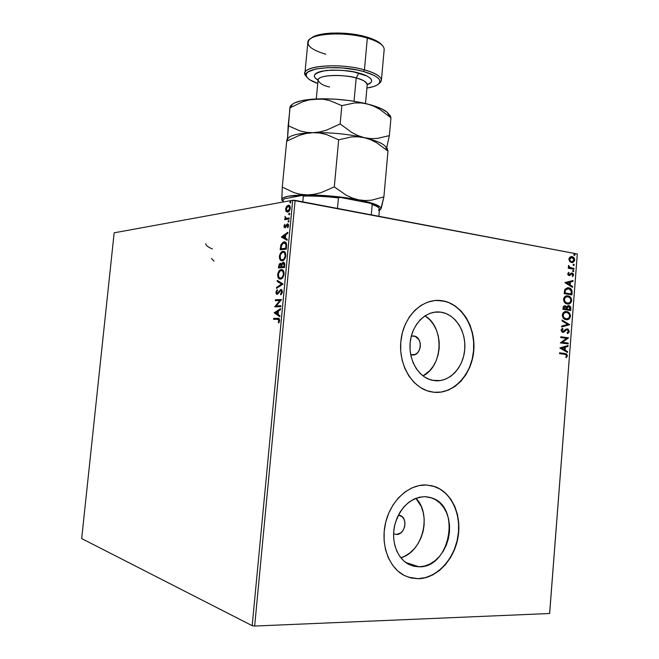 <?xml version="1.0" encoding="UTF-8"?>
<svg xmlns="http://www.w3.org/2000/svg" width="659" height="659" viewBox="0 0 659 659"><rect width="100%" height="100%" fill="white"/><g stroke="black" fill="none" stroke-linecap="round" stroke-linejoin="round"><path stroke-width="0.99" d="M396.331 534.482L393.588 533.691L396.331 534.482C404.956 535.026 408.382 518.287 400.244 515.511L398.374 515.074L402.212 516.771L404.132 519.473L404.988 522.974L404.659 526.747L403.201 530.223L400.82 532.884L396.331 534.482M413.58 335.942L413.803 335.975C423.49 337.07 421.579 356.478 411.924 354.946L410.689 354.682L414.923 354.55L417.584 352.779L419.503 349.896L420.393 346.337L420.129 342.647L418.745 339.385L415.055 336.312L411.315 336.074L413.58 335.942M400.812 557.753C422.781 552.11 432.189 514.144 415.878 498.27L421.225 506.466L423.185 512.298L424.157 518.584L424.116 525.108L423.053 531.624L421.002 537.892L418.045 543.683L414.272 548.774L409.84 552.975L404.89 556.122L400.812 557.753M419.066 566.814L405.738 562.506L419.066 566.814L413.646 566.205L408.522 564.244L403.893 561.007L399.947 556.616L396.85 551.237L394.733 545.067L393.67 538.37L393.728 531.409L394.881 524.457L397.097 517.809L400.277 511.714L404.288 506.425L408.967 502.142L414.124 499.02L419.561 497.166L425.047 496.655L432.032 498.023C461.333 507.133 450.188 567.959 419.066 566.814L409.428 564.697C397.393 559.096 390.82 541.583 394.733 525.091C400.211 507.109 410.318 497.627 425.047 496.655L430.393 497.487L435.385 499.613L439.841 502.941L443.606 507.348L446.538 512.661L448.532 518.674L449.529 525.165L449.487 531.904L448.4 538.634L446.324 545.117L443.309 551.113L439.479 556.394L434.965 560.751L429.932 564.022L424.561 566.073L419.066 566.814M423.012 375.91C443.367 365.902 444.611 327.235 425.014 315.842L429.874 319.87L433.498 324.467L436.324 329.854L438.243 335.81L439.207 342.12L439.158 348.553L438.12 354.872L436.11 360.852L433.21 366.256L429.52 370.893L423.012 375.91M440.789 312.144C455.336 314.096 466.333 331.568 464.735 349.558C463.335 367.565 449.603 382.236 434.94 380.713L429.635 379.518L424.61 377.03L420.08 373.34L416.216 368.587L413.185 362.936L411.109 356.626L410.071 349.913L410.12 343.042L411.257 336.321L413.424 329.994L416.537 324.327L420.458 319.541L425.047 315.818L430.096 313.297L435.41 312.061L440.789 312.144L446.019 313.536L450.913 316.172L455.278 319.944L458.969 324.698L461.844 330.25L463.796 336.395L464.776 342.911L464.735 349.558L463.672 356.082L461.629 362.252L458.689 367.837L454.932 372.632L450.509 376.446L445.583 379.131L440.327 380.572L432.337 380.292C418.317 377.36 407.97 359.435 410.285 341.51C412.419 323.544 426.571 310.117 440.599 312.119L434.413 312.185L440.789 312.144M433.951 392.278C453.565 394.164 471.729 374.518 473.566 350.604C475.674 326.724 461.176 303.445 441.769 300.685L441.967 300.685C461.382 303.445 475.88 326.724 473.772 350.613C471.935 374.534 453.771 394.189 434.149 392.303L441.349 392.072L448.359 390.095L454.924 386.479L460.798 381.363L465.773 374.955L469.669 367.508L472.371 359.295L473.772 350.613L473.821 341.79L472.536 333.124L469.941 324.945L466.135 317.539L461.251 311.196L455.451 306.138L448.944 302.588L441.967 300.685L434.783 300.52L427.666 302.127L420.895 305.463L414.733 310.414L409.445 316.806L405.252 324.401L402.319 332.877L400.787 341.914L400.721 351.14L402.122 360.168L404.923 368.636L409.017 376.198L414.214 382.558L420.31 387.467L427.048 390.754L434.149 392.303L430.047 391.627C411.546 387.484 397.921 363.661 401.01 339.846C403.868 315.99 422.551 298.189 441.093 300.57L436.917 300.38L445.295 301.427L448.738 302.588L455.245 306.147L461.045 311.196L465.929 317.539L469.735 324.945L472.33 333.124L473.615 341.782L473.566 350.604L472.165 359.279L469.463 367.491L465.567 374.938L460.592 381.347L454.718 386.462L448.161 390.079L441.151 392.056L433.951 392.278M408.185 577.136L418.251 578.726L411.348 578.034L404.774 575.711C388.835 568.009 380.243 544.499 385.639 522.496C390.911 500.461 408.942 484.2 426.249 484.975L418.91 485.609L411.644 488.031L404.725 492.174L398.44 497.883L393.036 504.951L388.744 513.114L385.754 522.043L384.189 531.376L384.115 540.734L385.54 549.73L388.406 558.008L392.583 565.216L397.896 571.081L404.115 575.381L410.994 577.951L418.251 578.726L425.599 577.688L432.757 574.903L439.462 570.496L445.451 564.648L450.534 557.596L454.521 549.614L457.272 540.99L458.705 532.035L458.763 523.081L457.445 514.448L454.801 506.45L450.921 499.374L445.929 493.484L440.014 489.011L433.367 486.128L426.249 484.975L434.989 486.655C452.008 492.71 462.017 515.297 457.98 537.587C454.1 559.903 436.653 578.421 418.251 578.726L418.053 578.66C436.447 578.355 453.894 559.845 457.774 537.538C461.811 515.247 451.802 492.668 434.792 486.614L431.143 485.568M549.672 613.101L577.309 253.97L549.606 613.504L254.654 626.05L295.117 200.385L577.309 253.97L292.695 200.262L252.183 625.679L81.675 538.568L114.164 232.808L292.695 200.262L114.164 232.808L81.675 538.568L252.183 625.679L292.695 200.262L295.117 200.385L254.654 626.05L252.183 625.679L254.654 626.05L549.606 613.504L577.309 253.97L549.672 613.101M286.121 211.465L288.024 212L289.911 209.826L290.199 206.786L289.054 205.278L287.003 205.938L285.742 208.302L285.866 211.037L286.731 211.58L286.212 209.908L286.731 211.58L286.121 211.465L287.621 212.116C288.889 211.926 289.771 210.641 290.265 208.269C290.257 206.201 289.696 205.171 288.576 205.196L286.599 206.407L285.627 209.06L286.121 211.465M289.169 218.986L289.26 218.038L285.932 218.269L285.075 216.383L285.429 218.64L284.779 218.739L284.688 219.678L289.169 218.986L289.26 218.038L286.22 218.368L285.075 216.383L285.429 218.64L284.779 218.739L284.688 219.678L289.169 218.986M283.988 226.194L284.243 227.503L285.166 227.775L287.678 224.867L287.81 227.726L288.461 224.513L287.135 224.019L284.952 226.877L284.795 224.291L284.029 225.905L284.985 227.816L287.505 224.834L288.041 225.88L287.448 227.248L287.81 227.726L288.609 225.699L287.654 223.879L285.05 226.877L284.54 226.053L284.795 224.291L283.988 226.194M286.566 246.26L285.998 242.693L284.82 241.927L283.172 242.125L281.006 244.621L280.19 249.777L286.294 249.127L286.566 246.26C286.69 243.22 285.948 241.762 284.334 241.878L280.866 245L280.19 249.777L286.294 249.127L286.566 246.26M284.548 267.48L284.762 263.789L283.922 262.364L282.538 262.603L281.574 264.325L280.569 263.287L279.227 264.07L278.452 267.966L284.548 267.48L284.779 265.017L283.419 262.249L281.574 264.325L280.388 263.287L278.617 266.236L278.452 267.966L284.548 267.48M282.958 284.136L277.266 280.372L277.167 281.401L281.484 284.136L276.599 287.365L276.5 288.395L282.975 283.98L277.266 280.372L277.167 281.401L281.484 284.136L276.599 287.365L276.5 288.395L282.958 284.136M280.899 305.76L276.368 305.85L281.484 299.557L275.413 299.73L275.322 300.677L279.844 300.553L274.737 306.822L280.808 306.715L280.899 305.76L276.368 305.85L281.484 299.557L275.413 299.73L275.322 300.677L279.844 300.553L274.737 306.822L280.808 306.715L280.899 305.76M277.563 319.302L278.996 320.167L278.279 322.482L278.708 322.968L279.638 320.628L279.218 318.75L273.633 318.346L273.543 319.294L277.563 319.302L279.004 320.636L278.279 322.482L278.708 322.968L279.638 320.628C279.498 318.734 278.856 317.967 277.711 318.346L273.633 318.346L273.543 319.294L277.563 319.302M274.16 312.819L279.844 316.757L279.943 315.71L278.114 314.45L278.444 310.966L280.52 309.672L280.619 308.626L274.16 312.819L274.787 312.737L274.16 312.819L279.844 316.757L279.943 315.71L278.114 314.45L278.444 310.966L280.52 309.672L280.619 308.626L274.16 312.819M282.365 291.995L281.986 290.059L280.668 289.499L277.884 293.024L276.978 293.321L276.599 292.176L277.53 290.495L277.225 289.771L276.154 291.377L276.047 293.255L276.706 294.219L277.661 294.186L280.858 290.397L281.739 291.896L280.528 294.062L280.759 294.828L282.151 292.991L282.365 291.995L280.956 289.449L277.241 293.379L276.599 292.176L277.53 290.495L277.225 289.771L275.981 292.184L277.175 294.326L280.858 290.397L281.731 292.085L280.528 294.062L280.759 294.828L282.365 291.995M280.429 279.087L282.62 277.81L283.996 274.671L283.667 271.228L281.846 269.638L279.095 270.915L277.736 274.07L278.065 277.48L278.946 278.633L280.429 279.087C282.159 279.021 283.37 277.365 284.07 274.119C283.988 271.03 283.115 269.523 281.442 269.613L281.302 269.622C279.556 269.696 278.345 271.368 277.661 274.63C277.752 277.711 278.65 279.194 280.339 279.087L280.429 279.087M282.176 260.791L284.375 259.448L285.751 256.293L285.421 252.875L283.592 251.343L280.833 252.694L279.474 255.881L280.05 259.695L282.176 260.791C283.905 260.667 285.125 258.987 285.825 255.733C285.759 252.751 284.919 251.285 283.312 251.326L283.049 251.343C281.302 251.474 280.083 253.171 279.4 256.433C279.482 259.415 280.339 260.873 281.978 260.799L282.176 260.791M281.409 237.108L287.143 240.28L287.233 239.242L285.388 238.228L285.718 234.777L287.81 233.261L287.909 232.223L281.418 236.952L287.143 240.28L287.233 239.242L285.388 238.228L285.718 234.777L287.81 233.261L287.909 232.223L281.418 236.952L282.027 237.051L287.851 232.816L282.019 237.207L281.409 237.108M288.444 222.042L289.037 221.177L288.683 220.468L288.008 221.333L288.444 222.042L289.037 221.177L288.658 220.468L288.008 221.333L288.444 222.042M289.136 214.809L289.729 213.936L289.375 213.228L288.724 213.928L289.046 214.809L289.729 213.936L289.285 213.236L288.7 214.101L289.136 214.809M290.265 203.013L290.825 202.321L290.504 201.44L289.82 202.321L290.265 203.013L290.85 202.14L290.495 201.44L289.82 202.321L290.265 203.013M569.648 261.401L571.065 262.414L572.597 262.562L574.599 260.799L573.898 257.718L570.982 256.631L568.989 258.41L569.648 261.401L571.954 262.595L574.714 260.132C574.524 258.089 573.635 256.928 572.045 256.648L569.977 257.051L568.874 259.053L569.648 261.401M573.907 269.234L573.973 268.427L569.78 267.414L568.577 265.412L568.387 266.483L569.162 267.562L568.33 267.414L568.264 268.221L573.907 269.234L573.973 268.427L570.15 267.612L568.577 265.412L569.162 267.562L568.33 267.414L568.264 268.221L573.907 269.234M567.729 273.806L568.14 275.067L569.327 275.627L571.485 273.897L572.35 273.922L572.869 274.943L572.193 275.948L572.679 276.5L573.536 275.231L573.297 273.831L572.07 272.991L571.048 273.172L569.401 274.787L568.478 274.226L569.104 272.941L568.659 272.389L567.729 273.806L569.294 275.627L572.037 273.798L572.869 274.943L572.193 275.948L572.679 276.5L573.569 274.976L572.07 272.991L569.219 274.795L568.429 273.872L569.104 272.941L568.659 272.389L567.729 273.806M572.119 292.456L571.205 289.136L569.673 288.09L567.58 287.744L564.928 289.276L564.17 293.634L571.93 294.902L572.119 292.456L571.683 292.472L571.501 294.828L571.683 292.472L572.119 292.456C572.053 289.622 570.9 288.074 568.659 287.81L564.771 289.573L564.17 293.634L571.93 294.902L572.119 292.456M570.719 310.529L570.793 307.349L569.656 305.867L567.654 305.817L566.765 306.954L564.755 305.685L563.33 306.624L562.951 309.343L570.719 310.529L570.883 308.42L568.882 305.603L566.765 306.954L565.068 305.694L563.066 307.844L562.951 309.343L570.719 310.529M569.631 324.698L562.119 320.052L562.053 320.941L567.761 324.36L561.649 326.09L561.583 326.979L569.631 324.698L561.592 326.848L569.631 324.698L562.119 320.052L562.053 320.941L567.761 324.36L561.649 326.09L561.583 326.979L569.631 324.698M568.206 343.092L562.415 342.326L568.618 337.812L560.825 336.765L560.76 337.581L566.575 338.355L560.348 342.886L568.149 343.899L568.206 343.092L567.72 343.85L568.206 343.092L562.415 342.326L568.618 337.812L560.825 336.765L560.76 337.581L566.575 338.355L560.348 342.886L568.149 343.899L568.206 343.092M564.714 354.287L566.427 354.921L566.583 355.934L565.817 357.153L566.378 357.639L567.432 355.753L566.567 353.908L559.573 352.82L559.507 353.644L565.175 354.353L566.633 355.662L565.817 357.153L566.378 357.639L567.432 355.753L565.224 353.529L559.573 352.82L559.507 353.644L564.714 354.287M559.944 348.059L567.49 352.441L567.556 351.552L565.142 350.151L565.373 347.178L567.951 346.412L568.017 345.53L559.952 347.919L567.49 352.441L567.556 351.552L565.142 350.151L565.373 347.178L567.951 346.412L568.017 345.53L559.944 348.059M567.02 329.698L566.097 329.854L567.308 329.698L568.511 331.362L567.086 332.836L567.432 333.545L569.31 331.411L568.099 329.129L565.957 329.22L562.835 331.543L561.929 330.579L563.041 329.063L562.613 328.355L561.303 329.541L561.139 330.653L562.185 332.169L563.429 332.342L566.345 329.97L567.547 329.755L568.519 331.222L567.086 332.836L567.432 333.545L568.832 332.638L569.31 331.411L567.621 333.256M566.13 319.681L569.335 318.701L570.496 315.735L569.31 312.926L566.007 311.501L563.947 312.127L562.835 313.297L562.292 315.299L563.247 318.033L566.13 319.681C568.33 320.035 569.788 318.874 570.48 316.205C570.192 313.396 568.931 311.847 566.715 311.559L566.518 311.534C564.359 311.254 562.959 312.424 562.308 315.051C562.629 317.869 563.906 319.409 566.13 319.681M567.341 303.997L570.546 303.049L571.699 300.331L570.521 297.275L567.58 295.842L565.167 296.426L564.055 297.58L563.511 299.573L564.738 302.629L567.613 304.03C569.706 304.26 571.065 303.107 571.691 300.57C571.394 297.761 570.142 296.204 567.934 295.891L567.572 295.842C565.488 295.627 564.145 296.789 563.527 299.334C563.849 302.151 565.125 303.7 567.341 303.997M565.027 282.686L572.506 287.365L572.58 286.484L570.183 284.993L570.414 282.044L572.968 281.385L573.042 280.512L565.035 282.554L572.506 287.365L572.58 286.484L570.183 284.993L570.414 282.044L572.968 281.385L573.042 280.512L565.027 282.686M573.173 271.689L573.857 270.981L573.05 270.338L572.753 271.442L573.865 271.129L573.182 270.338L572.58 270.898L573.173 271.689M573.643 265.511L574.343 264.959L573.635 264.16L573.231 265.272L574.343 264.959L573.651 264.16L573.058 264.729L573.643 265.511M574.426 255.461L575.118 254.909L574.417 254.11L574.014 255.214L575.118 254.909L574.417 254.11L573.832 254.671L574.426 255.461M280.553 264.251L281.162 265.058L281.105 266.821L279.161 266.969L281.722 266.911L279.161 266.969L279.49 264.926L280.973 264.317L281.788 266.178L281.393 264.457L283.23 263.196L284.111 265.495L284.721 265.593L284.622 266.681L279.161 266.969L279.078 267.916L279.259 265.997L280.306 264.226L281.154 266.335L281.764 266.425L281.105 266.821L281.722 266.911L281.994 264.778L283.23 263.196L284.12 264.135L284.004 266.582L284.622 266.681L284.721 265.593L283.84 263.295L284.812 264.416M410.796 577.885L418.053 578.66L425.401 577.622L432.559 574.829L439.256 570.43L445.253 564.582L450.328 557.539L454.315 549.557L457.066 540.932L458.499 531.986L458.557 523.032L457.239 514.399L454.595 506.4L450.715 499.324L445.731 493.434L439.808 488.962L433.169 486.087M565.669 353.702L559.573 352.862L564.854 353.479L567.432 355.753L566.139 357.433L567.004 355.44L565.867 353.768M567.58 345.662L567.951 346.412L564.944 347.161L565.373 347.178L564.944 347.161L564.714 350.135L567.556 351.552L567.069 352.194L567.119 351.535L564.714 350.135L564.944 347.161L567.523 346.395L567.58 345.662M561.41 348.216L564.376 349.698L561.41 348.216L564.549 347.425L561.41 348.216L564.549 347.425L564.376 349.698L561.41 348.216M560.817 336.807L568.618 337.812L561.987 342.318L567.778 343.075L561.987 342.318L568.182 337.803L560.817 336.807M565.183 331.032L566.097 329.854L563.593 332.103L565.183 331.032M562.234 331.502L561.501 330.332L562.835 331.543L561.501 330.332L563.041 329.063L562.613 328.355L561.13 330.217L562.802 332.367L564.03 332.111L562.827 332.367L564.755 331.024M568.009 333.009L568.808 331.831L568.758 330.423L566.954 328.882L569.31 331.411L567.383 328.89L562.687 331.543M565.068 330.694L565.916 329.961M566.287 329.764L566.88 329.698M562.102 320.299L569.64 324.566L562.102 320.299M567.605 319.508L569.524 317.935L570.027 315.257L568.874 312.926L566.287 311.559C568.503 311.847 569.755 313.396 570.051 316.213L570.48 316.205L570.051 316.213C569.557 318.478 568.387 319.656 566.551 319.722L567.094 319.648M565.48 318.816L563.313 317.374L562.671 315.332L563.445 313.322L565.661 312.325M563.107 315.142C563.659 313.066 564.779 312.135 566.485 312.35L566.658 312.366C568.445 312.588 569.458 313.841 569.689 316.114C569.129 318.215 567.984 319.137 566.246 318.874L566.188 318.865C564.401 318.651 563.379 317.407 563.107 315.142L564.45 312.819L566.938 312.424L569.162 313.989L569.64 316.493L568.371 318.404L565.908 318.816L563.75 317.374L563.107 315.142M565.867 312.333C564.244 312.218 563.181 313.149 562.679 315.142C562.943 317.407 563.972 318.651 565.751 318.865M564.623 305.702L566.336 306.962L565.068 305.694M568.313 305.595L568.882 305.603L570.883 308.42L570.299 310.463L570.282 307.102L568.313 305.595M568.379 306.419L569.854 307.127L569.994 309.598L566.674 309.162L569.557 309.598L567.111 309.153L567.44 307.201L568.371 306.419L566.897 307.473L567.333 307.465L566.674 309.162L567.333 307.465L568.808 306.41L569.994 309.598L566.674 309.162L567.004 307.201L568.157 306.402M564.722 306.526L563.387 308.651L565.142 306.526L566.345 308.618L565.883 309.038L563.387 308.651L563.676 306.962L564.483 306.509M566.312 309.03L563.387 308.651L566.312 309.03L563.816 308.651L564.269 306.748L565.957 306.946L566.312 309.03M568.816 303.848L570.735 302.3L571.229 299.631L570.084 297.291L567.498 295.899C569.714 296.212 570.966 297.769 571.254 300.578L571.691 300.57L571.254 300.578C570.785 302.794 569.656 303.947 567.877 304.046M567.869 304.046L568.305 303.988M567.251 303.222L567.794 303.222M566.987 296.665C565.406 296.575 564.376 297.497 563.898 299.441L564.326 299.433C564.854 297.398 565.957 296.476 567.63 296.665L567.869 296.698C569.656 296.937 570.669 298.197 570.9 300.471C570.381 302.481 569.302 303.395 567.638 303.214L565.348 302.514L563.931 300.207L564.343 298.057L566.32 296.707M566.971 303.189L567.399 303.181C565.62 302.951 564.598 301.698 564.326 299.433L563.898 299.441C564.162 301.707 565.183 302.959 566.971 303.189L567.638 303.214M567.457 287.752L568.231 287.826C570.463 288.082 571.617 289.631 571.683 292.472L570.768 289.144L567.457 287.752M567.588 288.576L565.043 290.141L565.471 290.125L564.606 292.967L565.471 290.125L568.593 288.617L571.238 290.899L571.196 293.963L564.606 292.967L570.768 293.972L564.606 292.967L565.364 289.556M565.628 289.268L567.284 288.584M572.597 280.627L572.968 281.385L569.986 282.06L570.414 282.044L569.986 282.06L569.755 285.009L572.58 286.484L572.094 287.11L572.144 286.5L569.755 285.009L569.986 282.06L572.539 281.409L572.597 280.627M566.468 282.958L569.417 284.515L566.468 282.958L569.59 282.25L566.468 282.958L569.59 282.25L569.417 284.515L566.468 282.958M568.569 274.778L568 274.078L568.387 272.604L569.104 272.941L568 273.897L569.022 274.795M571.987 273.106L573.569 274.976L572.514 276.319L573.124 274.605L572.193 273.205M571.608 273.823L569.244 275.619L571.46 273.806M573.173 271.615L572.918 270.388L573.865 271.129L573.091 271.665M568.322 267.513L569.162 267.562L568.322 267.513M568.717 265.931L569.722 267.636L573.973 268.427L573.487 269.16L573.536 268.452L571.65 268.114M570.2 267.801L568.997 267.167L568.635 266.088M573.651 265.453L573.388 264.218L574.343 264.959L573.569 265.495M573.758 261.639L574.113 258.814L573.132 257.422L571.608 256.672C573.206 256.952 574.096 258.122 574.277 260.157L572.086 262.603M572.416 262.529L573.47 261.944M571.6 261.812L570.768 261.648M570.48 261.516L569.294 260.214L569.236 258.715L570.422 257.545L571.18 257.438L569.574 259.185L571.987 257.455L574.022 260.008L571.979 261.788L571.221 261.771L569.137 259.209L571.221 261.771M574.154 254.168L575.118 254.909L574.36 255.445L574.681 254.786L574.154 254.168M564.549 347.425L564.376 349.698L561.839 348.232L564.549 347.425M567.869 296.698L569.961 297.802L570.908 300.092L570.06 302.357L567.959 303.231L565.307 302.086L564.318 299.623L565.364 297.349L567.869 296.698M565.035 292.958L565.471 290.125L566.847 288.749L569.516 288.889L571.098 290.462L571.196 293.963L565.035 292.958M569.59 282.25L569.417 284.515L566.905 282.942L569.59 282.25M571.987 257.455L573.528 258.386L574.03 259.753L573.725 260.923L572.028 261.788L570.43 261.153L569.565 259.44L570.167 257.933L571.987 257.455M274.16 319.294L274.243 318.421L273.633 318.346L278.633 318.429L274.243 318.421L274.16 319.294M278.946 322.605L278.279 322.482L278.905 322.556L279.482 321.337L278.856 321.262L279.597 320.925L278.946 322.605M279.63 320.711L279.004 320.636L279.63 320.711M279.235 319.549L279.63 320.686L278.411 319.384L279.111 319.483M279.877 316.427L274.778 312.893L279.877 316.427M275.619 312.728L278.395 311.46L277.785 311.377L277.53 314.046L278.139 314.121L275.619 312.728L277.785 311.377L277.53 314.046L275.619 312.728M275.355 306.814L274.754 306.624L275.371 306.707L280.462 300.636L279.844 300.553L280.462 300.636L275.355 306.814M275.948 300.661L276.03 299.812L275.413 299.73L281.475 299.656L276.03 299.812L275.948 300.661M276.986 305.924L280.891 305.858L276.986 305.924M281.228 294.416L280.528 294.062L281.146 294.153L282.258 292.637L281.228 294.416M282.349 292.168L281.731 292.085L282.349 292.168M281.681 290.512L282.349 292.11L281.088 290.43M277.324 294.309L276.582 292.407M276.591 292.267L275.981 292.184L276.591 292.267M276.698 291.682L277.447 290.289L276.698 291.682M277.719 293.453L279.408 291.673L278.798 291.583L279.408 291.673L281.459 289.548L277.966 293.453M276.582 292.415L277.315 294.301M277.159 287.958L276.599 287.365L282.101 284.227L277.167 281.401L277.777 281.484L277.851 280.742L277.777 281.484L282.101 284.227L277.159 287.958M280.264 279.087C278.979 278.773 278.304 277.365 278.263 274.861L279.301 278.485M278.271 274.721L277.661 274.63L278.271 274.721M280.372 270.338L278.485 273.485C279.358 271.006 280.503 269.745 281.912 269.712L280.8 270.05M282.044 270.66L283.164 271.121M283.436 271.426L284.062 274.21C283.98 271.755 283.271 270.569 281.945 270.651M280.479 278.156L280.421 278.139C279.07 278.213 278.362 277.011 278.287 274.548C278.848 271.953 279.828 270.627 281.212 270.561C282.62 270.404 283.362 271.615 283.436 274.193C282.868 276.78 281.895 278.09 280.512 278.139L281.129 278.23L283.831 275.437L282.884 277.217L281.344 278.205M281.129 278.23L280.693 278.205M283.436 274.193L284.054 274.284L283.436 274.193L282.67 276.566L281.401 277.876L279.869 278.065L278.732 277.085L278.436 273.666L280.314 270.841L281.648 270.577L282.818 271.335L283.436 274.193M279.227 266.327L278.617 266.236L279.227 266.327M279.449 265.042L280.923 263.394L279.449 265.042M280.858 263.361L280.388 263.287L280.858 263.361M282.423 263.757L283.897 262.348L282.423 263.757M283.864 262.34L283.312 262.249L283.864 262.34M284.762 264.44L284.004 266.582L282.349 266.862L284.622 266.681L281.731 266.763L282.093 264.44M281.722 260.717L281.928 260.799C280.676 260.478 280.034 259.086 280.009 256.639L280.289 259.036L281.5 260.602M280.009 256.532L279.4 256.433L280.009 256.532M280.256 255.157C281.146 252.751 282.283 251.516 283.658 251.441L282.538 251.812M282.118 252.109L280.264 255.157M285.182 253.097L285.808 255.84C285.734 253.476 285.059 252.323 283.774 252.381L284.91 252.801M282.184 259.868L282.093 259.852C280.783 259.91 280.091 258.74 280.026 256.335C280.594 253.74 281.566 252.389 282.958 252.29L283.164 252.282C284.466 252.224 285.141 253.41 285.19 255.832C284.622 258.419 283.642 259.753 282.258 259.844L282.876 259.934L285.528 257.249L284.639 258.88L283.09 259.91M285.19 255.832L285.8 255.931L285.19 255.832L284.424 258.221L283.148 259.555L281.615 259.786L280.479 258.847L280.174 255.453L282.06 252.586L283.395 252.29L284.573 253.007L285.19 255.832M280.816 249.712L280.907 248.773L280.816 249.712M280.973 248.031L280.372 247.932L280.973 248.031M284.91 241.977L282.513 243.196L281.245 246.029L281.475 245.099L280.866 245L281.475 245.099L284.639 242.001L284.029 241.894L285.017 241.977M285.182 242.965L286.5 244.53L286.368 248.344L281.517 248.871L286.368 248.344L280.907 248.773L281.517 248.871L280.907 248.773L281.393 245.428L283.938 242.841L286.55 244.81L284.82 242.924L285.891 244.431L285.849 247.224L286.467 247.323L286.55 244.81L285.94 244.711L285.751 248.245L286.368 248.344L286.467 247.323L285.849 247.224L285.751 248.245L280.907 248.773L282.044 244.044L283.238 243.031L284.754 242.916M287.159 240.049L282.019 237.207L287.159 240.049M282.876 236.845L285.66 235.37L285.05 235.263L284.795 237.899L285.405 238.006L282.876 236.845L285.05 235.263L284.795 237.899L282.876 236.845M285.462 226.96L287.382 224.414L286.772 224.307L288.065 224.011L285.767 226.96M288.032 223.986L287.497 223.895L288.032 223.986M288.065 227.363L287.448 227.248L288.065 227.363M288.568 225.971L288.041 225.88L288.568 225.971M288.164 224.941L288.626 225.452L287.703 224.884M285.05 227.8L284.581 226.515L285.05 227.8M284.985 226.885L285.561 226.984M288.691 221.926L288.008 221.333L288.626 221.44L288.971 220.699L288.691 221.926M285.314 219.579L285.388 218.846L284.779 218.739L286.039 218.747L285.429 218.64L286.039 218.747L285.487 217.808L286.039 218.747L285.388 218.846L285.314 219.579M285.388 217.215L284.853 217.116L285.388 217.215M286.607 218.409L287.794 218.467M286.303 218.384L287.209 218.508M289.375 214.686L288.7 214.101L289.309 214.216L289.663 213.458L289.375 214.686M286.154 209.158L285.627 209.06L286.154 209.158M286.747 207.28L287.209 206.522L286.599 206.407L287.209 206.522L288.889 205.336L288.28 205.221L289.12 205.311L286.747 207.28M288.955 206.259L290.298 207.552L288.799 206.201M289.713 210.254L288.321 211.284L289.713 210.254M286.171 208.969L288.189 206.16L290.248 208.466L289.713 208.368L287.711 211.177L288.329 211.284L287.472 211.193L286.212 208.672L287.579 206.399L289.285 206.547L289.614 208.961L288.321 210.938L286.616 210.773L286.171 208.969M287.703 211.234L288.329 211.284M290.495 202.898L289.82 202.321L290.438 202.437L290.792 201.679L290.495 202.898M212.379 248.937C207.915 247.051 205.723 245.313 205.814 243.706M213.986 261.186L211.432 258.41M282.917 202.041L283.304 199.784L283.09 202.008L283.304 199.784L284.449 198.763L302.267 195.435L303.321 196.069L302.769 201.843L303.321 196.069C313.898 195.855 325.612 196.464 338.454 197.898L340.415 197.412L370.473 203.318L372.211 204.512L371.281 214.85L372.211 204.512C376.24 205.929 378.596 207.272 379.296 208.541L378.645 210.616M283.304 199.784L284.449 198.763L302.267 195.435C313.626 195.089 326.337 195.748 340.415 197.412L338.454 197.898L337.482 208.433L338.454 197.898C325.612 196.464 313.898 195.855 303.321 196.069L302.267 195.435L315.472 195.459L340.415 197.412L370.473 203.318L377.945 206.91M378.859 216.292L379.477 209.364C379.576 207.882 377.154 206.259 372.211 204.512L370.473 203.318C375.045 204.825 377.722 206.259 378.513 207.618M325.851 54.236C310.85 49.771 305.364 44.903 309.392 39.606C315.356 32.859 347.046 31.879 367.335 38.09L364.435 69.829L363.521 71.485L356.939 69.953L342.326 67.951L327.828 67.613L315.85 68.981L308.288 71.806L306.526 73.61L306.188 75.579L307.251 77.638L309.664 79.714L317.737 83.479C312.111 81.51 308.478 79.385 306.847 77.103C299.005 68.215 337.565 63.989 363.521 71.485L364.435 69.829C337.482 62.02 297.456 66.46 305.644 75.719L306.756 76.996L304.911 73.289C304.17 65.373 340.711 62.984 364.435 69.829L367.335 38.09L366.676 37.019C347.186 31.047 316.773 31.97 310.891 38.461M367.458 83.899L367.22 84.714C365.959 81.592 362.277 79.352 356.173 77.993L358.858 73.091C366.676 74.838 377.92 80.752 367.22 84.681L371.099 82.375L371.701 80.876L371.19 79.278L369.584 77.638L366.923 76.016L353.768 71.913L342.474 70.365L331.279 70.101L321.996 71.147L318.544 72.111L316.073 73.314L314.664 74.714L314.359 76.238L315.15 77.844L318.058 80.126C311.13 76.007 313.981 72.778 326.6 70.431C340.876 69.862 351.634 70.744 358.858 73.091L356.173 77.993C340.967 73.709 317.646 75.134 318.05 80.151C319.483 83.421 323.33 85.703 329.582 87.004M381.396 80.39L378.843 83.734L380.235 82.639C383.703 78.273 378.439 74.006 364.435 69.829C375.737 73.075 381.388 76.601 381.396 80.39L384.181 49.532C384.213 45.364 378.596 41.55 367.335 38.09C343.71 30.784 307.185 33.749 307.852 42.448L304.911 73.289M354.031 101.264L356.173 77.993L354.031 101.264M281.961 200.295L282.975 201.432L281.764 199.636C282.151 196.629 290.627 195.048 307.209 194.891L300.553 194.323L294.145 192.7L282.283 187.082L281.764 199.636L283.37 197.7L288.362 196.184L307.209 194.891C324.755 195.048 341.922 196.703 358.727 199.866L352.268 198.005L346.066 195.105L334.302 186.901L320.949 192.659L314.121 194.314L307.209 194.891L300.553 194.323L294.145 192.7L282.283 187.082L286.681 141.207L282.283 187.082L281.813 200.122M287.431 138.736L286.681 141.207L299.532 135.284L306.213 133.464L313.074 132.681L319.772 133.036L326.304 134.461L338.668 139.823L334.302 186.901L338.668 139.823L351.428 136.924L357.895 136.767L364.386 137.698L370.745 139.766L376.775 142.805L387.986 151.092L383.884 196.901L371.585 200.171L365.218 200.558L358.727 199.866C374.452 203.137 381.8 206.242 380.77 209.175L383.884 196.901L387.986 151.092L387.237 148.481L386.133 149.428C387.245 145.474 379.996 141.561 364.386 137.698L370.745 139.766L376.775 142.805L387.986 151.092L387.237 148.481M387.022 148.333L385.812 146.949C383.571 143.687 376.429 140.598 364.386 137.698C347.705 134.008 330.596 132.335 313.074 132.681L319.772 133.036L326.304 134.461L338.668 139.823L351.428 136.924L357.895 136.767L364.386 137.698L357.977 135.614L351.815 132.508L340.143 123.933L326.798 130.045L319.986 131.891L313.074 132.681C299.59 133.2 291.336 134.947 288.329 137.904L287.258 138.711M287.003 139.601L286.681 141.207L299.532 135.284L306.213 133.464L313.074 132.681L306.427 132.327L300.026 130.919L288.164 125.721L287.513 138.547L289.878 107.878L302.72 101.766L309.401 99.847L322.358 98.784L335.447 99.188L348.891 100.506L361.643 102.656L372.739 105.465L381.363 108.694L386.948 112.104L389.189 115.449M380.77 209.175L379.386 210.378L380.77 209.175L381.437 207.494L383.884 196.901L371.585 200.171L365.218 200.558L358.727 199.866L352.268 198.005L346.066 195.105L334.302 186.901L320.949 192.659L314.121 194.314L307.209 194.891L333.248 196.242L358.727 199.866L368.793 202.198L376.083 204.652L380.136 207.033L380.886 208.145L380.342 209.719M287.505 139.799L287.505 139.799C287.983 135.779 296.509 133.406 313.074 132.681C330.596 132.335 347.705 134.008 364.386 137.698L357.977 135.614L351.815 132.508L340.143 123.933L341.84 105.621L354.55 102.969L360.992 102.936L367.458 103.99C350.835 100.02 333.767 98.339 316.254 98.949C303.288 99.674 295.125 101.634 291.772 104.847L290.504 105.835M390.07 115.589L388.505 113.818C385.993 110.275 378.974 106.997 367.458 103.99L373.793 106.173L379.806 109.328L390.96 117.813L389.37 135.63L386.66 147.913L389.37 135.63L377.154 138.456L370.828 138.621L364.386 137.698L370.828 138.621L377.154 138.456L389.37 135.63L390.96 117.813L390.177 115.638L389.658 115.803M290.619 107.351L292.316 104.344L294.441 103.002L301.089 100.794L310.611 99.344L322.951 99.188L329.484 100.498L341.84 105.621L354.55 102.969L360.992 102.936L367.458 103.99L373.793 106.173L379.806 109.328L390.96 117.813L390.177 115.638M290.182 106.486L289.878 107.878L302.72 101.766L309.401 99.847L316.254 98.949L322.951 99.188L329.484 100.498L341.84 105.621L340.143 123.933L326.798 130.045L319.986 131.891L313.074 132.681L306.427 132.327L300.026 130.919L288.164 125.721L290.182 106.486M365.506 103.512L367.22 84.714C367.187 82.293 363.504 80.052 356.173 77.993C349.945 75.134 318.602 73.594 318.05 80.151L317.967 79.311M311.509 37.934L319.088 34.729L324.632 33.691L331.065 33.09L345.538 33.312L360.119 35.388L366.676 37.019L376.997 41.113L381.932 45.051C379.625 42.044 374.543 39.367 366.676 37.019L367.335 38.09C375.548 40.537 380.836 43.329 383.184 46.451M363.521 71.485L373.9 75.274L377.286 77.367L379.312 79.484L379.913 81.543L379.09 83.454L376.907 85.159L373.472 86.593L366.915 88.042C372.813 87.145 376.775 85.728 378.793 83.784C382.121 79.582 377.03 75.488 363.521 71.485M398.695 515.107L400.244 515.511M426.472 496.746L432.032 498.023M565.224 353.529L564.788 353.512M566.518 311.534L566.089 311.534M566.246 318.874L565.817 318.874M568.775 305.587L568.346 305.595M567.572 295.842L567.144 295.858M568.223 287.761L567.794 287.769M571.6 256.59L571.172 256.623M281.442 269.613L282.06 269.704M280.421 278.139L281.039 278.23M283.312 251.326L283.922 251.425M284.334 241.878L284.952 241.977M287.654 224.859L288.115 224.941M286.566 218.401L287.176 218.508M288.576 205.196L289.062 205.287M287.472 211.193L288.082 211.308M305.644 75.719L306.847 77.103M316.279 98.949L318.05 80.151M380.235 82.639L378.793 83.784"/></g></svg>
